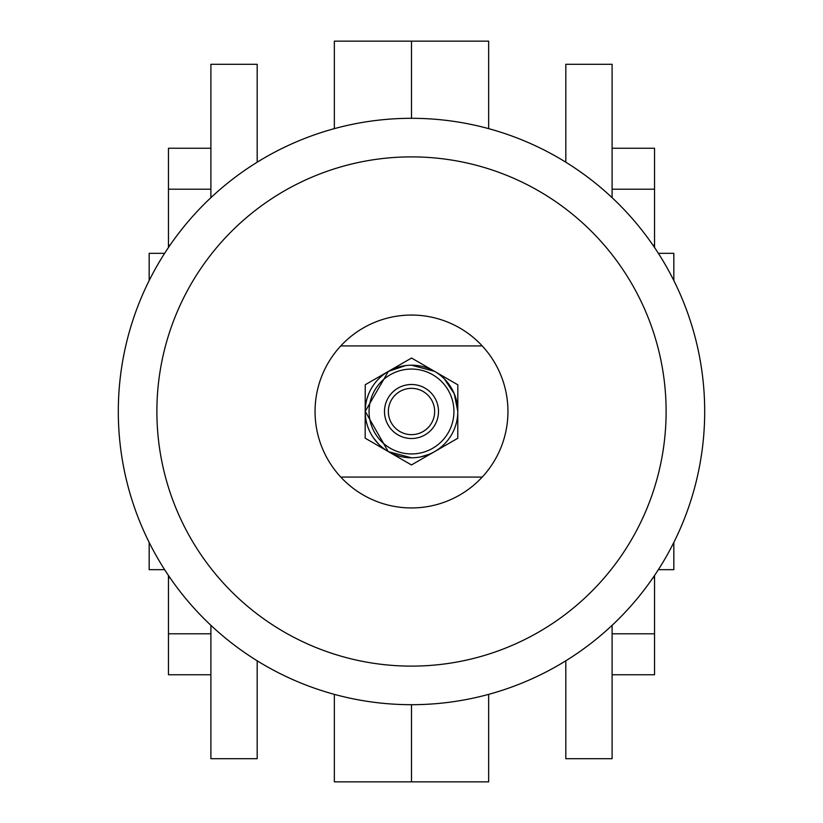 <?xml version="1.0" encoding="UTF-8"?>
<svg xmlns="http://www.w3.org/2000/svg" width="823" height="823" viewBox="0 0 823 823"><rect width="100%" height="100%" fill="white"/><g stroke="black" fill="none" stroke-linecap="round" stroke-linejoin="round"><path stroke-width="1.23" d="M658.369 569.67L673.831 569.67L673.831 542.439M673.831 280.561L673.831 253.33L658.369 253.33M565.812 660.797L565.812 758.703L612.106 758.703L612.106 625.326M612.106 197.674L612.106 64.297L565.812 64.297L565.812 162.203M334.344 694.355L334.344 781.85L488.656 781.85L488.656 694.355M488.656 128.645L488.656 41.15L411.5 41.15L411.5 118.306L411.5 41.15L334.344 41.15L334.344 128.645M388.487 451.673L411.5 457.794A46.294 46.294 0 0 1 365.206 411.5A46.294 46.294 0 0 1 411.5 365.206A46.294 46.294 0 0 1 457.794 411.5A46.294 46.294 0 0 1 411.5 457.794A46.294 46.294 0 0 1 365.206 411.5A46.294 46.294 0 0 1 411.5 365.206A46.294 46.294 0 0 1 457.794 411.5A46.294 46.294 0 0 1 411.5 457.794A46.294 46.294 0 0 1 365.206 411.5A46.294 46.294 0 0 1 411.5 365.206L434.513 371.327M444.235 378.765L454.224 393.682M454.286 393.826L457.794 411.469M411.5 781.85L411.5 704.694L411.5 781.85M420.656 456.878L429.236 454.265M654.542 575.493L654.542 577.869L652.917 577.869M654.542 577.869L654.542 633.803L612.106 633.803M654.542 633.803L654.542 674.757L612.106 674.757M612.106 189.197L654.542 189.197L654.542 148.243L612.106 148.243M654.542 189.197L654.542 245.131L652.917 245.131M654.542 245.131L654.542 247.507M164.631 253.33L149.169 253.33L149.169 280.561M149.169 542.439L149.169 569.67L164.631 569.67M257.188 162.203L257.188 64.297L210.894 64.297L210.894 197.674M210.894 625.326L210.894 758.703L257.188 758.703L257.188 660.797M388.147 451.477L365.206 411.387L388.353 371.41M388.435 371.358L405.585 365.587M402.344 366.122L398.065 367.202M368.714 393.826L367.212 398.023M373.303 437.651L378.683 444.153M385.843 450.037L388.271 451.539M168.458 247.507L168.458 245.131L170.083 245.131M168.458 245.131L168.458 189.197L210.894 189.197M168.458 189.197L168.458 148.243L210.894 148.243M210.894 633.803L168.458 633.803L168.458 674.757L210.894 674.757M168.458 633.803L168.458 577.869L170.083 577.869M168.458 577.869L168.458 575.493M411.5 507.945A96.445 96.445 0 0 0 482.216 345.917A96.445 96.445 0 0 0 340.784 345.917A96.445 96.445 0 0 0 411.5 507.945M411.5 118.306A293.194 293.194 0 0 1 704.694 411.5A293.194 293.194 0 0 1 411.5 704.694A293.194 293.194 0 0 1 118.306 411.5A293.194 293.194 0 0 1 411.5 118.306A293.194 293.194 0 0 0 118.306 411.5A293.194 293.194 0 0 0 411.5 704.694M411.5 434.647A23.147 23.147 0 0 0 434.647 411.5A23.147 23.147 0 0 0 411.5 388.353A23.147 23.147 0 0 0 388.353 411.5A23.147 23.147 0 0 0 411.5 434.647A23.147 23.147 0 0 1 388.353 411.5A23.147 23.147 0 0 1 411.5 388.353M434.688 371.43L411.551 358.046L365.237 384.722L365.175 438.186L411.449 464.954L457.763 438.278L457.825 384.814L434.688 371.43M482.216 345.917L340.784 345.917M340.784 477.083L482.216 477.083M411.5 666.116A254.616 254.616 0 0 0 666.116 411.5A254.616 254.616 0 0 0 411.5 156.884A254.616 254.616 0 0 0 156.884 411.5A254.616 254.616 0 0 0 411.5 666.116M411.5 384.495A27.005 27.005 0 0 1 438.505 411.5A27.005 27.005 0 0 1 411.5 438.505A27.005 27.005 0 0 1 384.495 411.5A27.005 27.005 0 0 1 411.5 384.495M411.5 453.936A42.436 42.436 0 0 0 453.936 411.5A42.436 42.436 0 0 0 411.5 369.064A42.436 42.436 0 0 0 369.064 411.5A42.436 42.436 0 0 0 411.5 453.936"/></g></svg>
